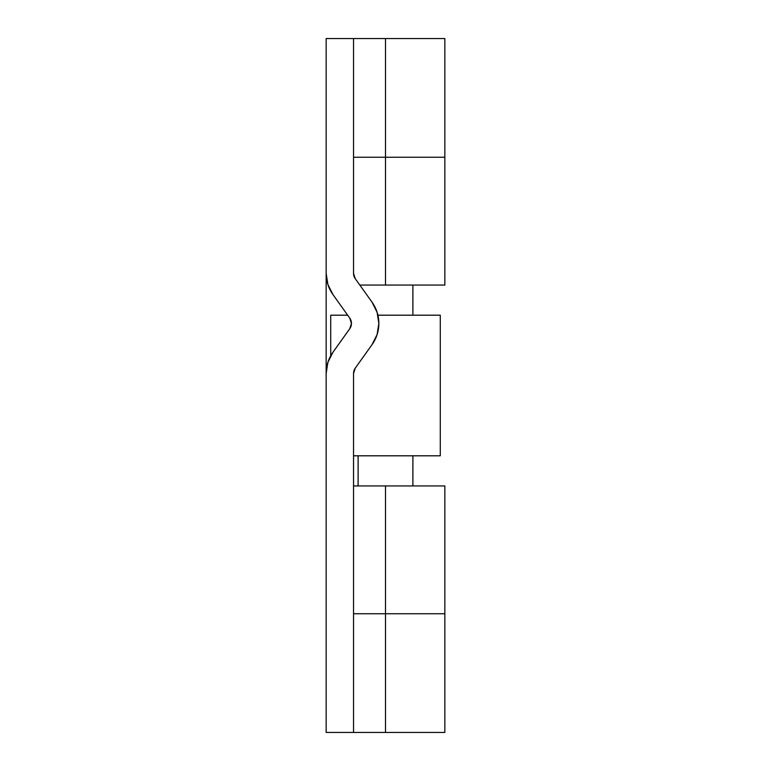 <?xml version="1.0" encoding="UTF-8"?>
<svg xmlns="http://www.w3.org/2000/svg" width="771" height="771" viewBox="0 0 771 771"><rect width="100%" height="100%" fill="white"/><g stroke="black" fill="none" stroke-linecap="round" stroke-linejoin="round"><path stroke-width="1.16" d="M358.11 455.806L358.11 485.932L358.11 455.806M412.89 485.932L412.89 455.806L412.89 485.932M412.89 315.194L412.89 285.068L412.89 315.194M444.848 732.45L353.542 732.45L353.542 373.463L353.542 732.45L444.848 732.45L444.848 613.755L385.5 613.755L385.5 732.45L385.5 613.755L353.542 613.755L444.848 613.755L385.5 613.755L385.5 485.932L385.5 613.755L444.848 613.755L444.848 485.932L353.542 485.932L444.848 485.932M385.5 157.245L444.848 157.245L385.5 157.245L385.5 38.55L385.5 157.245L444.848 157.245L385.5 157.245L385.5 285.068L444.848 285.068L385.5 285.068L385.5 157.245L353.542 157.245M444.848 38.55L385.5 38.55L444.848 38.55L444.848 285.068M353.542 38.55L385.5 38.55L326.152 38.55L326.152 273.368L326.152 38.55L353.542 38.55L353.542 273.368L353.542 38.55M326.152 397.537L326.152 177.33L326.152 397.537M359.816 285.068L385.5 285.068L359.816 285.068M326.152 273.368A36.516 36.516 0 0 0 332.956 294.589L349.755 318.105A9.127 9.127 0 0 1 349.755 328.725L332.956 352.241A36.516 36.516 0 0 0 326.152 373.463L326.152 732.45L353.542 732.45L326.152 732.45L326.152 373.463L327.897 362.322L332.956 352.241L349.755 328.725L351.451 323.415L349.755 318.105L332.956 294.589L327.897 284.509L326.152 273.397M353.542 273.368L355.248 278.668L372.046 302.184L377.106 312.265L378.84 323.415L377.106 334.556L372.046 344.637L355.248 368.162L353.542 373.463A9.127 9.127 0 0 1 355.248 368.162L372.046 344.637A36.516 36.516 0 0 0 372.046 302.184L355.248 278.668A9.127 9.127 0 0 1 353.542 273.368M353.542 613.755L385.5 613.755M330.72 315.194L330.72 355.778L330.72 315.194L347.673 315.194L330.72 315.194M440.28 315.194L377.906 315.194L440.28 315.194L440.28 455.806L440.28 315.194M353.542 455.806L440.28 455.806L353.542 455.806"/></g></svg>
